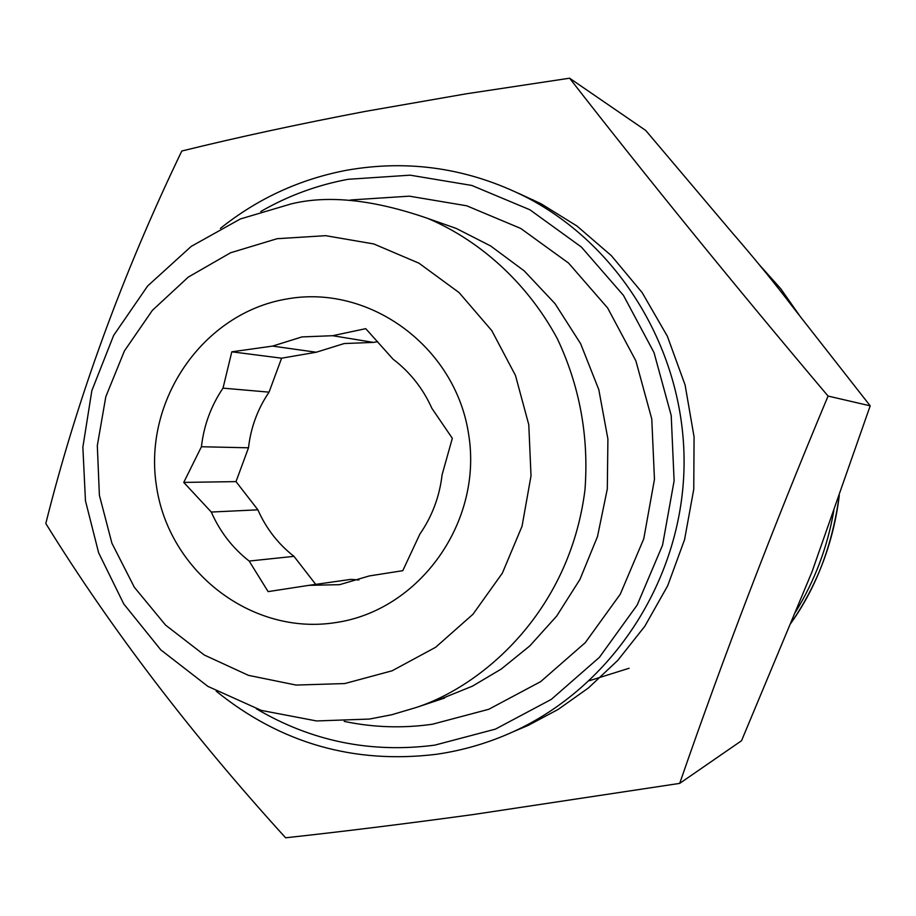 <?xml version="1.0" encoding="UTF-8"?>
<svg xmlns="http://www.w3.org/2000/svg" width="916" height="916" viewBox="0 0 916 916"><rect width="100%" height="100%" fill="white"/><g stroke="black" fill="none" stroke-linecap="round" stroke-linejoin="round"><path stroke-width="1.37" d="M795.466 612.163C814.713 580.904 827.503 547.047 833.835 510.59M532.906 199.688L532.001 199.734M828.064 396.067C772.646 528.429 723.193 657.539 679.695 783.386L741.536 740.723L812 571.836L870.2 405.834L793.851 308.371C775.257 283.868 754.406 258.289 731.277 231.622L645.734 130.461L569.592 78.203C648.276 179.273 734.437 285.231 828.064 396.067L870.2 405.834M679.695 783.386L473.045 814.576C405.158 823.839 342.676 831.579 285.609 837.797C191.009 733.785 111.076 629.017 45.8 523.505C77.15 398.414 122.481 274.25 181.803 151.014C237.255 137.354 298.364 124.152 365.106 111.431L466.313 93.798L569.592 78.203M513.887 731.449L528.131 725.426L558.13 709.442L588.404 687.973L617.796 660.367L644.818 626.258L667.695 585.748L684.573 539.593L693.755 489.281L694.076 436.921L685.111 385.064L667.363 336.241L642.15 292.605L611.327 255.633L576.954 226.012L540.967 203.707L518.238 193.184M216.199 691.156C280.502 743.208 353.828 764.265 436.165 754.326C462.775 750.513 488.446 742.99 513.178 731.758C611.945 686.76 681.206 581.294 684 468.649C686.76 356.084 622.731 247.137 526.334 197.215C468.889 168.246 409.017 159.258 346.706 170.239C299.841 179.147 257.74 198.532 220.39 228.382M260.854 211.447C288.093 195.772 317.176 185.055 348.091 179.296L410.15 175.174L471.786 185.444L529.86 209.753L581.351 247.011L623.498 295.433L654.013 352.58L671.21 415.498L674.107 480.854L662.554 545.157L637.181 605.029L599.408 657.333L551.295 699.389L495.43 729.125L434.757 745.143C370.98 753.433 311.509 741.33 256.365 708.801M436.302 700.786L472.45 686.153L501.201 669.081L529.769 645.94L556.653 616.113L579.942 579.439L597.495 536.558L607.308 488.949L607.903 439.004L598.801 389.621L580.63 343.706L555.027 303.643L524.227 270.896L490.575 245.923L456.168 228.405L432.787 220.184M369.434 719.06L391.842 714.72L415.761 707.621C479.984 687.023 569.283 613.972 584.981 489.842C588.988 436.531 579.736 386.083 557.226 338.496C524.891 278.704 475.45 238.504 427.795 218.432C373.591 199.608 327.974 194.787 290.945 203.97L240.381 218.958L191.215 246.393L147.659 285.964L113.664 335.37L91.852 390.628L82.864 447.157L85.463 500.812L98.642 552.817L123.763 603.953L160.827 649.902L207.909 686.393L261.323 710.415L316.558 720.949L369.434 719.06M344.782 683.554L392.094 670.798L435.615 647.291L473 614.224L502.369 573.118L522.04 526.242L531.017 475.851L528.784 424.703L515.468 375.445L491.778 330.607L459.076 292.593L418.978 263.19L373.762 243.942L325.615 235.675L277.09 238.71L230.58 252.77L188.307 277.09L152.399 310.329L124.427 350.908L105.809 396.708L97.314 445.645L99.386 495.258L111.912 543.222L134.331 587.248L165.567 625.101L204.268 655.009L248.431 675.344L296.097 685.065L344.782 683.554M335.508 622.605C251.694 635.876 168.636 571.47 156.43 485.892C143.022 400.498 203.009 313.249 286.284 299.074C369.331 283.628 455.756 346.809 468.683 434.585C482.858 522.143 419.505 610.628 335.508 622.605M293.979 556.344C278.132 543.955 266.098 528.452 257.888 509.823L211.287 512.044L183.75 482.411L201.428 446.745L248.499 447.798C250.812 427.474 257.671 408.925 269.052 392.151L223.012 388.144L231.817 351.813L272.533 346.099L316.226 352.236L344.21 343.546L373.453 342.401L332.634 335.703L365.736 328.661L393.044 359.164C410.036 372.102 422.997 388.499 431.905 408.364L452.332 438.306L442.107 474.694C439.588 496.472 432.18 516.28 419.871 534.097L402.788 570.679L369.32 575.935L339.641 584.66L308.875 585.347L268.125 591.622L249.163 561.061L293.979 556.344L315.711 584.374M332.634 335.703L301.914 336.928L272.533 346.099M211.287 512.044C219.897 531.669 232.527 548.008 249.163 561.061M223.012 388.144C211.058 405.811 203.867 425.345 201.428 446.745M358.912 579.965L350.851 579.381L308.875 585.347M248.499 447.798L236.007 481.61L257.888 509.823M316.226 352.236L281.601 358.19L269.052 392.151M377.644 341.691L373.453 342.401M183.75 482.411L236.007 481.61M231.817 351.813L281.601 358.19M629.097 668.256L589.469 680.691M759.375 264.827L780.501 288.448L799.359 315.264M839.239 495.579C832.426 545.226 816.213 587.912 790.6 623.624M759.341 264.793L780.833 288.861L799.428 315.356M839.285 495.453C833.56 542.398 817.324 585.141 790.577 623.682M513.178 731.758L528.131 725.426M526.334 197.226L540.967 203.707M351.538 199.906L409.338 196.161L466.713 205.791L520.723 228.439L568.538 263.052L607.617 307.948L635.876 360.847L651.78 419.001L654.459 479.366L643.765 538.803L620.292 594.175L585.301 642.62L540.669 681.63L488.789 709.282L432.398 724.235C402.777 728.449 373.385 727.499 344.21 721.396M351.183 199.963L348.847 200.409M415.761 707.621L444.615 698.026M427.795 218.432L456.168 228.405"/></g></svg>
